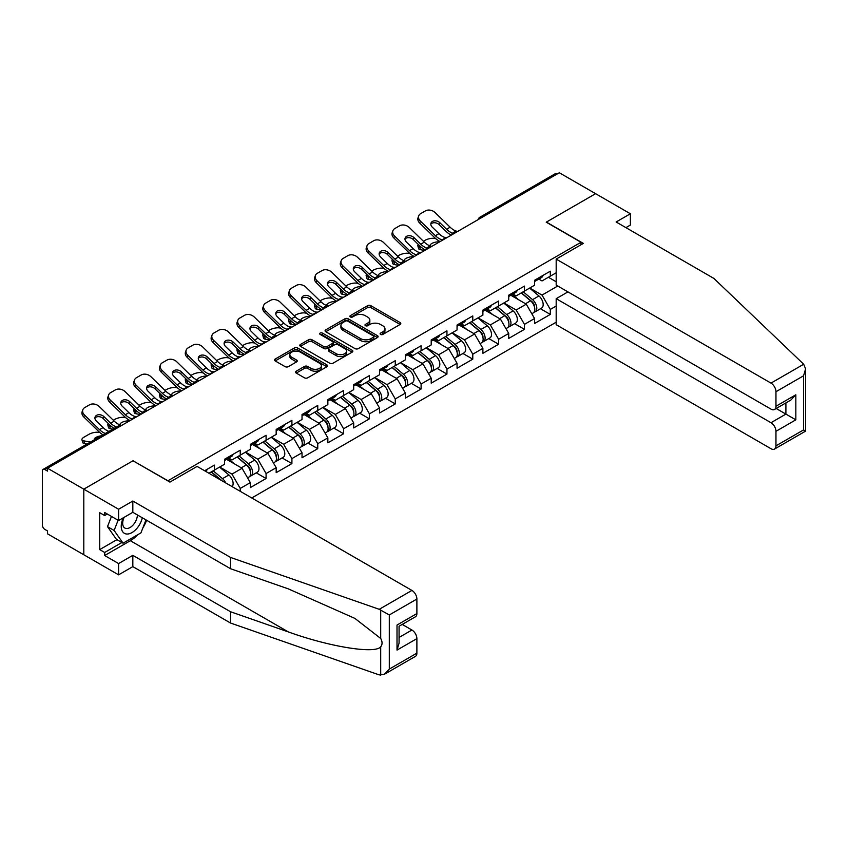 <?xml version="1.0" encoding="UTF-8"?>
<svg xmlns="http://www.w3.org/2000/svg" width="848" height="848" viewBox="0 0 848 848"><rect width="100%" height="100%" fill="white"/><g stroke="black" fill="none" stroke-linecap="round" stroke-linejoin="round"><path stroke-width="1.27" d="M380.572 334.419A1.611 0.933 0 0 0 382.851 334.419L400.129 324.455A2.3 1.325 0 0 0 400.797 323.512A2.3 1.325 0 0 0 400.129 322.579L370.862 305.683A2.3 1.325 0 0 0 367.608 305.683L350.341 315.647A1.611 0.933 0 0 0 349.864 316.304A1.611 0.933 0 0 0 350.341 316.961A1.611 0.933 0 0 0 352.609 316.961L354.846 315.679A7.356 4.251 0 0 1 365.255 315.679L367.693 317.088A7.356 4.251 0 0 1 369.845 320.088A7.356 4.251 0 0 1 367.693 323.088L365.456 324.381A1.611 0.933 0 0 0 364.99 325.038A1.611 0.933 0 0 0 365.456 325.696A1.611 0.933 0 0 0 367.735 325.696L369.972 324.402A7.356 4.251 0 0 1 380.37 324.402L382.808 325.812A7.356 4.251 0 0 1 384.971 328.812A7.356 4.251 0 0 1 382.808 331.822L380.572 333.105A1.611 0.933 0 0 0 380.105 333.762A1.611 0.933 0 0 0 380.572 334.419L380.572 333.105M296.238 371.191A2.3 1.325 0 0 0 295.57 372.134A2.3 1.325 0 0 0 296.238 373.067L304.453 377.816A2.3 1.325 0 0 0 307.697 377.816L326.883 366.739A2.3 1.325 0 0 0 327.561 365.795A2.3 1.325 0 0 0 326.883 364.863L297.627 347.966A2.3 1.325 0 0 0 294.373 347.966L275.187 359.043A2.3 1.325 0 0 0 274.508 359.976A2.3 1.325 0 0 0 275.187 360.919L285.108 366.643A2.3 1.325 0 0 0 288.352 366.643L296.567 361.905A2.3 1.325 0 0 0 297.235 360.962A2.3 1.325 0 0 0 296.567 360.029L291.648 357.188A6.148 3.551 0 0 1 289.846 354.676A6.148 3.551 0 0 1 293.641 351.39A6.148 3.551 0 0 1 300.34 352.164L319.611 363.283A6.148 3.551 0 0 1 321.413 365.795A6.148 3.551 0 0 1 317.618 369.081A6.148 3.551 0 0 1 310.909 368.308L307.697 366.453A2.3 1.325 0 0 0 304.453 366.453L296.238 371.191L296.238 373.067M133.168 460.665L83.804 489.169L47.53 468.223L559.32 172.748L595.593 193.683L546.239 222.187L581.018 242.263L167.946 480.752L133.168 460.856M355.015 348.623A2.3 1.325 0 0 0 358.259 348.623L377.445 337.546A2.3 1.325 0 0 0 378.123 336.603A2.3 1.325 0 0 0 377.445 335.67L348.178 318.774A2.3 1.325 0 0 0 344.935 318.774L325.749 329.851A2.3 1.325 0 0 0 325.07 330.784A2.3 1.325 0 0 0 325.749 331.727L355.015 348.623M320.777 334.769A1.611 0.933 0 0 1 322.41 335.002L322.41 333.084L352.164 350.266A2.3 1.325 0 0 1 352.842 351.199A2.3 1.325 0 0 1 352.164 352.143L332.978 363.22A2.3 1.325 0 0 1 329.734 363.22L300.468 346.323L300.468 344.447A2.3 1.325 0 0 0 299.789 345.38A2.3 1.325 0 0 0 300.468 346.323M300.468 344.447L308.672 339.709A2.3 1.325 0 0 1 311.926 339.709L323.798 346.556A2.3 1.325 0 0 0 327.052 346.556L332.49 343.408A2.3 1.325 0 0 0 333.169 342.475A2.3 1.325 0 0 0 332.49 341.532L320.141 334.398A1.611 0.933 0 0 1 319.664 333.741A1.611 0.933 0 0 1 320.661 332.882A1.611 0.933 0 0 1 322.41 333.084M251.75 497.967L556.182 322.208M581.018 242.263L581.018 244.754M208.937 473.248L214.406 470.089L214.406 465.117L204.633 470.757M214.406 470.089L224.508 464.259L224.508 459.277L240.238 450.193L240.238 455.175L250.34 449.334L250.34 444.363L266.081 435.278L266.081 440.25L276.183 434.42L276.183 429.448L291.913 420.364L291.913 425.336L302.026 419.506L302.026 414.534L317.756 405.45L317.756 410.421L327.858 404.581L327.858 399.609L343.599 390.525L343.599 395.497L353.701 389.667L353.701 384.695L369.431 375.611L369.431 380.582L379.533 374.752L379.533 369.781L395.274 360.697L395.274 365.668L405.376 359.828L405.376 354.856L421.106 345.772L421.106 350.743L431.208 344.913L431.208 339.942L446.949 330.858L446.949 335.829L457.051 329.999L457.051 325.028L472.781 315.944L472.781 320.915L482.883 315.085L482.883 310.103L498.624 301.019L498.624 306.001L508.726 300.16L508.726 295.189L524.456 286.105L524.456 291.076L534.558 285.246L534.558 280.275L550.299 271.19L550.299 276.162L556.182 272.77M556.182 306.043L550.299 309.435L542.02 295.093L529.756 288.023M540.473 308.736L550.299 314.407L550.299 309.435M550.299 314.407L534.558 323.491L534.558 318.519L524.456 324.36L516.178 310.008L503.924 302.937M514.63 323.66L524.456 329.331L524.456 324.36M524.456 329.331L508.726 338.416L508.726 333.444L498.624 339.274L490.335 324.932L478.081 317.852M488.798 338.575L498.624 344.246L498.624 339.274M498.624 344.246L482.883 353.33L482.883 348.358L472.781 354.188L464.503 339.847L452.249 332.776M462.955 353.489L472.781 359.16L472.781 354.188M472.781 359.16L457.051 368.244L457.051 363.273L446.949 369.113L438.66 354.761L426.406 347.691M437.123 368.403L446.949 374.085L446.949 369.113M446.949 374.085L431.208 383.169L431.208 378.197L421.106 384.027L412.828 369.686L400.574 362.605M411.28 383.328L421.106 388.999L421.106 384.027M421.106 388.999L405.376 398.083L405.376 393.112L395.274 398.942L386.985 384.6L374.731 377.519M385.448 398.242L395.274 403.913L395.274 398.942M395.274 403.913L379.533 412.997L379.533 408.026L369.431 413.856L361.153 399.514L348.888 392.444M359.605 413.156L369.431 418.838L369.431 413.856M369.431 418.838L353.701 427.922L353.701 422.94L343.599 428.781L335.31 414.439L323.056 407.358M333.762 428.081L343.599 433.752L343.599 428.781M343.599 433.752L327.858 442.836L327.858 437.865L317.756 443.695L309.478 429.353L297.213 422.272M307.93 442.995L317.756 448.666L317.756 443.695M317.756 448.666L302.026 457.75L302.026 452.779L291.913 458.609L283.635 444.267L271.381 437.197M282.087 457.909L291.913 463.58L291.913 458.609M291.913 463.58L276.183 472.665L276.183 467.693L266.081 473.534L257.803 459.181L245.538 452.111M256.255 472.834L266.081 478.505L266.081 473.534M266.081 478.505L250.34 487.589L250.34 482.618L240.238 488.448L231.96 474.106L219.706 467.025M240.238 491.321L240.238 488.448M228.759 458.1L231.96 459.955L240.238 455.175M231.96 474.106L242.062 468.276L226.607 459.351M250.34 482.618L242.062 468.276M254.601 443.186L257.803 445.03L266.081 440.25M257.803 459.181L267.904 453.351L252.439 444.426M276.183 467.693L267.904 453.351M280.434 428.272L283.635 430.116L291.913 425.336M283.635 444.267L293.737 438.437L278.282 429.512M302.026 452.779L293.737 438.437M306.276 413.347L309.478 415.202L317.756 410.421M309.478 429.353L319.579 423.523L304.125 414.598M327.858 437.865L319.579 423.523M332.109 398.433L335.31 400.277L343.599 395.497M335.31 414.439L345.412 408.598L329.957 399.673M353.701 422.94L345.412 408.598M357.951 383.519L361.153 385.363L369.431 380.582M361.153 399.514L371.254 393.684L355.8 384.759M379.533 408.026L371.254 393.684M383.784 368.594L386.985 370.449L395.274 365.668M386.985 384.6L397.087 378.77L381.632 369.845M405.376 393.112L397.087 378.77M409.626 353.68L412.828 355.535L421.106 350.743M412.828 369.686L422.929 363.845L407.475 354.92M431.208 378.197L422.929 363.845M435.459 338.765L438.66 340.61L446.949 335.829M438.66 354.761L448.772 348.931L433.307 340.006M457.051 363.273L448.772 348.931M461.301 323.851L464.503 325.696L472.781 320.915M464.503 339.847L474.604 334.017L459.15 325.091M482.883 348.358L474.604 334.017M487.134 308.926L490.335 310.781L498.624 306.001M490.335 324.932L500.447 319.102L484.982 310.177M508.726 333.444L500.447 319.102M512.976 294.012L516.178 295.857L524.456 291.076M516.178 310.008L526.279 304.178L510.825 295.252M534.558 318.519L526.279 304.178M556.839 174.179L481.812 217.491M480.752 218.106A3.509 2.025 120 0 1 481.643 217.395A3.509 2.025 60 0 0 479.883 217.226L554.921 173.904A3.509 2.025 60 0 1 556.67 174.084M538.819 279.098L542.02 280.942L550.299 276.162M542.02 295.093L557.751 286.009M548.391 277.264L556.182 281.759M137.652 534.77A26.352 15.211 -60 0 1 130.348 540.706L104.675 555.525L118.593 563.56L118.593 574.849L83.804 554.762L83.804 489.169L132.998 460.761L169.929 482.088L197.096 466.411L411.916 590.431A7.028 4.06 60 0 1 416.887 599.038L389.306 614.959L379.226 609.309L230.55 557.443L132.829 501.02L118.593 509.245L83.804 489.169L83.804 554.762L47.53 533.827L47.53 530.954L44.88 529.428A3.509 2.025 -120 0 1 42.4 525.124L42.4 471A3.509 2.025 -120 0 1 43.131 469.389A3.509 2.025 -120 0 1 44.88 469.559L47.53 471.096L47.53 468.223M381.218 334.653L382.808 333.73A7.356 4.251 0 0 0 384.971 330.731L384.971 328.812M369.845 320.088L369.845 321.996A7.356 4.251 0 0 1 367.693 325.007L366.103 325.918M400.097 324.466L370.862 307.591A2.3 1.325 0 0 0 367.608 307.591L350.977 317.194M377.413 337.568L348.178 320.682A2.3 1.325 0 0 0 344.935 320.682L325.78 331.748M373.385 337.26A1.611 0.933 0 0 0 373.851 336.603A1.611 0.933 0 0 0 373.385 335.946L347.691 321.116A1.611 0.933 0 0 0 345.422 321.116L343.058 322.484A7.356 4.251 0 0 0 340.907 325.484A7.356 4.251 0 0 0 343.058 328.483L360.623 338.628A7.356 4.251 0 0 0 371.021 338.628L373.385 337.26L373.385 339.179A1.611 0.933 0 0 0 373.851 338.522L373.851 336.603M340.907 325.484L340.907 327.392A7.356 4.251 0 0 0 343.058 330.402L343.058 328.483M373.385 339.179L371.021 340.536A7.356 4.251 0 0 1 360.623 340.536L343.058 330.402M300.499 346.334L308.672 341.617L308.672 339.709M333.169 342.475L333.169 344.383A2.3 1.325 0 0 1 332.49 345.327L327.052 348.464A2.3 1.325 0 0 1 323.798 348.464L311.926 341.617A2.3 1.325 0 0 0 308.672 341.617M322.41 335.002L352.132 352.153M336.115 353.669A6.148 3.551 0 0 0 342.815 354.432A6.148 3.551 0 0 0 346.609 351.157A6.148 3.551 0 0 0 344.807 348.645L338.023 344.723A2.3 1.325 0 0 0 334.769 344.723L329.321 347.871A2.3 1.325 0 0 0 328.653 348.804A2.3 1.325 0 0 0 329.321 349.747L336.115 353.669L336.115 355.577A6.148 3.551 0 0 0 342.815 356.351A6.148 3.551 0 0 0 346.609 353.065L346.609 351.157M328.653 348.804L328.653 350.722A2.3 1.325 0 0 0 329.321 351.655L329.321 349.747M336.115 355.577L329.321 351.655M321.413 365.795L321.413 367.714A6.148 3.551 0 0 1 317.618 370.989A6.148 3.551 0 0 1 310.909 370.216L307.697 368.371A2.3 1.325 0 0 0 304.453 368.371L296.27 373.088M289.846 354.676L289.846 356.584A6.148 3.551 0 0 0 291.648 359.096L291.648 357.188M296.535 361.916L291.648 359.096M326.851 366.749L297.627 349.874A2.3 1.325 0 0 0 294.373 349.874L275.218 360.93M435.787 238.67L434.42 238.415A7.028 2.523 -14.2 0 0 424.753 240.44L423.385 241.224M418.329 244.457A7.028 2.523 -14.2 0 0 417.841 245.793A7.028 2.523 -14.2 0 0 419.675 246.927L420.375 249.683L424.7 250.467M421.223 247.213L419.675 246.927M430.636 246.079A5.385 1.929 165.8 0 1 430.127 245.496A5.385 1.929 165.8 0 1 431.749 243.524A5.385 1.929 165.8 0 1 439.158 241.977L439.19 242.104M420.375 249.683A7.028 2.523 165.8 0 1 418.541 248.549L417.841 245.793M532.586 302.28L531.431 301.612M534.07 312.128A7.727 4.463 -120 0 0 535.194 311.778A7.727 4.463 -120 0 0 536.583 306.382A7.727 4.463 -120 0 0 532.565 299.651L523.237 291.786M535.194 311.778L541.575 308.1A7.727 4.463 -120 0 0 542.964 302.704A7.727 4.463 -120 0 0 538.936 295.963L529.618 288.097M521.446 292.825L532.078 301.793A4.685 2.703 60 0 1 534.611 307.559M531.802 313.739L533.212 312.933A7.727 4.463 -120 0 0 534.6 307.527A7.727 4.463 -120 0 0 530.572 300.796L521.255 292.931M518.563 299.726L512.277 294.415M447.225 237.461A5.385 2.099 167.4 0 1 446.016 237.546L444.257 237.26A15.699 9.063 -120 0 1 442.561 236.433A15.699 9.063 -120 0 1 438.957 233.656L432.247 227.116A5.385 3.954 -160.3 0 1 430.985 223.098A5.385 3.954 -160.3 0 1 432.448 221.413A5.385 3.954 -160.3 0 1 439.858 222.717L446.567 229.257A15.699 9.063 -120 0 0 450.171 232.034A15.699 9.063 -120 0 0 451.867 232.861L453.023 233.497M440.123 241.563A18.741 10.823 60 0 1 438.999 240.97A18.741 10.823 60 0 1 434.695 237.663L419.675 223.035A7.028 5.152 -160.3 0 1 418.032 217.798L418.732 215.848A7.028 5.152 19.7 0 1 420.65 213.643L425.452 210.876A7.028 5.152 19.7 0 1 435.119 212.583L450.129 227.2A15.699 9.063 -120 0 0 453.733 229.978A15.699 9.063 -120 0 0 456.892 231.271L457.644 231.44M451.295 235.108A18.741 10.823 60 0 1 450.171 234.514A18.741 10.823 60 0 1 445.868 231.207L439.158 224.667A5.385 3.954 19.7 0 0 431.749 223.363A5.385 3.954 19.7 0 0 430.805 224.137M418.732 215.848A7.028 5.152 19.7 0 0 420.375 221.095L435.395 235.712A15.699 9.063 -120 0 0 438.999 238.489A15.699 9.063 -120 0 0 442.147 239.783L442.91 239.952M536.636 279.077A7.727 4.463 60 0 1 535.194 281.186A7.727 4.463 60 0 1 534.558 281.441M543.017 275.399A7.727 4.463 60 0 1 541.575 277.497L535.194 281.186M123.331 517.789A15.222 8.787 120 0 0 126.617 534.017A15.222 8.787 120 0 0 142.316 517.778M124.147 517.322A10.42 6.021 120 0 0 124.836 528.039A10.42 6.021 120 0 0 126.363 528.516A10.42 6.021 120 0 0 137.408 514.948M145.983 519.898L140.948 532.862L123.066 543.186L116.441 539.37L107.495 526.65L111.47 516.421M123.066 543.186L114.12 530.466L118.095 520.237M107.495 526.65L114.12 530.466M803.692 364.237L805.6 368.88L803.544 375.802L775.962 391.723A7.028 4.06 -120 0 0 770.991 383.116L803.692 364.237L713.857 278.409L616.136 221.985L630.382 213.77L595.593 193.683L546.409 222.081L583.339 243.408L556.182 259.096L770.991 383.116M630.382 213.77L630.382 225.049L625.909 227.635M567.937 291.892L556.182 298.676L556.182 324.689L770.991 448.719A7.028 4.06 -120 0 0 774.51 449.069A7.028 4.06 -120 0 0 775.962 445.847L775.962 431.314A7.028 4.06 -120 0 0 770.991 422.707L785.905 414.1L795.837 419.834L775.962 431.314M556.182 298.676L770.991 422.707M556.182 259.096L556.182 285.098L770.991 409.128A7.028 4.06 -120 0 0 774.51 409.478A7.028 4.06 -120 0 0 775.962 406.256L775.962 391.723M776.196 408.503L785.905 414.1L785.905 402.895M775.962 406.256L795.837 394.786L790.866 400.033L774.51 409.478M775.962 445.847L803.544 429.925L804.582 430.53M118.593 563.56L132.829 555.334L230.55 611.758L230.55 623.036L379.226 674.902L384.335 674.33L389.306 669.083L416.887 653.161A7.028 4.06 60 0 1 415.425 656.373L384.335 674.33M230.55 611.758L288.309 631.908C329.342 646.812 375.314 654.221 380.699 646.791C382.501 644.522 382.501 641.745 380.699 638.459L354.899 618.404L288.309 588.872L230.55 568.722L132.829 512.309L118.593 520.534L104.675 512.499L104.675 515.552L99.704 512.69L99.704 549.599L104.675 552.472L121.9 542.519M132.829 555.334L132.829 566.623L118.593 574.849M230.55 623.036L132.829 566.623M416.887 599.038L416.887 613.57A7.028 4.06 60 0 1 415.425 616.793L399.069 626.237L399.069 643.176L397.012 650.098L397.012 625.05C399.694 626.598 399.694 626.598 397.012 625.05L416.887 613.57M118.593 509.245L118.593 520.534M104.675 555.525L104.675 552.472M132.829 501.02L132.829 512.309M230.55 557.443L230.55 568.722M399.069 637.442L411.916 630.022A7.028 4.06 60 0 1 416.887 638.629L416.887 653.161M411.916 630.022L402.217 624.414M146.619 520.269A26.352 15.211 -60 0 1 142.888 527.869M107.325 514.026L104.675 515.552M99.704 549.599L116.939 539.657M409.955 253.584L408.577 253.34A7.028 2.523 -14.2 0 0 398.91 255.354L397.542 256.149M392.486 259.371A7.028 2.523 -14.2 0 0 391.999 260.707A7.028 2.523 -14.2 0 0 393.843 261.852L394.543 264.597L398.867 265.382M395.391 262.127L393.843 261.852M404.793 260.993A5.385 1.929 165.8 0 1 404.295 260.421A5.385 1.929 165.8 0 1 405.906 258.439A5.385 1.929 165.8 0 1 413.326 256.891L413.358 257.018M394.543 264.597A7.028 2.523 165.8 0 1 392.698 263.463L391.999 260.707M506.754 317.194L505.599 316.527M508.238 327.052A7.727 4.463 -120 0 0 509.362 326.703A7.727 4.463 -120 0 0 510.75 321.297A7.727 4.463 -120 0 0 506.722 314.566L497.405 306.7M509.362 326.703L515.732 323.014A7.727 4.463 -120 0 0 517.121 317.618A7.727 4.463 -120 0 0 513.104 310.887L503.776 303.022M495.603 307.739L506.235 316.707A4.685 2.703 60 0 1 508.768 322.484M505.959 328.664L507.369 327.847A7.727 4.463 -120 0 0 508.758 322.441A7.727 4.463 -120 0 0 504.74 315.71L495.412 307.845M492.73 314.64L486.434 309.34M384.112 268.498L382.745 268.254A7.028 2.523 -14.2 0 0 373.078 270.268L371.71 271.063M366.654 274.296A7.028 2.523 -14.2 0 0 366.156 275.621A7.028 2.523 -14.2 0 0 368 276.766L368.7 279.522L373.025 280.306M369.548 277.042L368 276.766M378.961 275.907A5.385 1.929 165.8 0 1 378.452 275.335A5.385 1.929 165.8 0 1 380.074 273.363A5.385 1.929 165.8 0 1 387.483 271.816L387.515 271.932M368.7 279.522A7.028 2.523 165.8 0 1 366.855 278.377L366.156 275.621M480.911 332.109L479.756 331.441M482.395 341.967A7.727 4.463 -120 0 0 483.519 341.617A7.727 4.463 -120 0 0 484.908 336.221A7.727 4.463 -120 0 0 480.89 329.48L471.562 321.615M483.519 341.617L489.9 337.939A7.727 4.463 -120 0 0 491.289 332.533A7.727 4.463 -120 0 0 487.261 325.802L477.943 317.936M469.771 322.653L480.403 331.621A4.685 2.703 60 0 1 482.925 337.398M480.127 343.578L481.537 342.762A7.727 4.463 -120 0 0 482.925 337.366A7.727 4.463 -120 0 0 478.897 330.635L469.58 322.77M466.888 329.554L460.602 324.254M358.28 283.423L356.902 283.168A7.028 2.523 -14.2 0 0 347.235 285.193L345.867 285.977M340.811 289.21A7.028 2.523 -14.2 0 0 340.324 290.546A7.028 2.523 -14.2 0 0 342.168 291.68L342.868 294.436L347.192 295.221M343.705 291.956L342.168 291.68M353.118 290.832A5.385 1.929 165.8 0 1 352.62 290.249A5.385 1.929 165.8 0 1 354.231 288.278A5.385 1.929 165.8 0 1 361.651 286.73L361.683 286.857M342.868 294.436A7.028 2.523 165.8 0 1 341.023 293.291L340.324 290.546M455.079 347.033L453.924 346.355M456.563 356.881A7.727 4.463 -120 0 0 457.687 356.531A7.727 4.463 -120 0 0 459.075 351.136A7.727 4.463 -120 0 0 455.047 344.405L445.73 336.539M457.687 356.531L464.057 352.853A7.727 4.463 -120 0 0 465.446 347.447A7.727 4.463 -120 0 0 461.429 340.716L452.101 332.851M443.928 337.568L454.56 346.546A4.685 2.703 60 0 1 457.093 352.312M454.284 358.492L455.694 357.686A7.727 4.463 -120 0 0 457.083 352.28A7.727 4.463 -120 0 0 453.065 345.549L443.737 337.684M441.055 344.479L434.759 339.168M332.437 298.337L331.07 298.093A7.028 2.523 -14.2 0 0 321.403 300.107L320.035 300.902M314.979 304.125A7.028 2.523 -14.2 0 0 314.481 305.46A7.028 2.523 -14.2 0 0 316.325 306.594L317.025 309.35L321.35 310.135M317.873 306.881L316.325 306.594M327.286 305.746A5.385 1.929 165.8 0 1 326.777 305.174A5.385 1.929 165.8 0 1 328.399 303.192A5.385 1.929 165.8 0 1 335.808 301.644L335.84 301.771M317.025 309.35A7.028 2.523 165.8 0 1 315.18 308.216L314.481 305.46M429.236 361.948L428.081 361.28M430.72 371.806A7.727 4.463 -120 0 0 431.844 371.456A7.727 4.463 -120 0 0 433.233 366.05A7.727 4.463 -120 0 0 429.205 359.319L419.887 351.454M431.844 371.456L438.225 367.767A7.727 4.463 -120 0 0 439.614 362.372A7.727 4.463 -120 0 0 435.586 355.641L426.268 347.775M418.096 352.492L428.728 361.46A4.685 2.703 60 0 1 431.25 367.237M428.452 373.417L429.862 372.601A7.727 4.463 -120 0 0 431.25 367.195A7.727 4.463 -120 0 0 427.222 360.464L417.905 352.598M415.213 359.393L408.927 354.082M306.605 313.251L305.227 313.007A7.028 2.523 -14.2 0 0 295.56 315.021L294.192 315.816M289.136 319.049A7.028 2.523 -14.2 0 0 288.649 320.374A7.028 2.523 -14.2 0 0 290.493 321.519L291.193 324.275L295.517 325.049M292.03 321.795L290.493 321.519M301.443 320.661A5.385 1.929 165.8 0 1 300.945 320.088A5.385 1.929 165.8 0 1 302.556 318.106A5.385 1.929 165.8 0 1 309.976 316.558L310.008 316.686M291.193 324.275A7.028 2.523 165.8 0 1 289.348 323.13L288.649 320.374M403.404 376.862L402.238 376.194M404.888 386.72A7.727 4.463 -120 0 0 406.012 386.37A7.727 4.463 -120 0 0 407.4 380.964A7.727 4.463 -120 0 0 403.372 374.233L394.055 366.368M406.012 386.37L412.382 382.692A7.727 4.463 -120 0 0 413.771 377.286A7.727 4.463 -120 0 0 409.743 370.555L400.426 362.69M392.253 367.407L402.885 376.374A4.685 2.703 60 0 1 405.418 382.151M402.609 388.331L404.019 387.515A7.727 4.463 -120 0 0 405.408 382.119A7.727 4.463 -120 0 0 401.38 375.378L392.062 367.513M389.37 374.307L383.084 369.007M421.392 252.375A5.385 2.099 167.4 0 1 420.173 252.46L418.414 252.174A15.699 9.063 -120 0 1 416.718 251.347A15.699 9.063 -120 0 1 413.114 248.57L406.404 242.04A5.385 3.954 -160.3 0 1 405.143 238.012A5.385 3.954 -160.3 0 1 406.605 236.327A5.385 3.954 -160.3 0 1 414.025 237.641L420.735 244.171A15.699 9.063 -120 0 0 424.339 246.948A15.699 9.063 -120 0 0 426.035 247.775L427.191 248.422M414.28 256.488A18.741 10.823 60 0 1 413.156 255.895A18.741 10.823 60 0 1 408.853 252.577L393.843 237.959A7.028 5.152 -160.3 0 1 392.2 232.712L392.9 230.762A7.028 5.152 19.7 0 1 394.808 228.557L399.609 225.791A7.028 5.152 19.7 0 1 409.277 227.497L424.297 242.115A15.699 9.063 -120 0 0 427.901 244.892A15.699 9.063 -120 0 0 431.049 246.185L431.812 246.365M425.463 250.033A18.741 10.823 60 0 1 424.339 249.439A18.741 10.823 60 0 1 420.036 246.121L413.326 239.581A5.385 3.954 19.7 0 0 405.906 238.277A5.385 3.954 19.7 0 0 404.973 239.051M392.9 230.762A7.028 5.152 19.7 0 0 394.543 236.009L409.552 250.626A15.699 9.063 -120 0 0 413.156 253.404A15.699 9.063 -120 0 0 416.315 254.697L417.068 254.877M510.803 293.991A7.727 4.463 60 0 1 509.362 296.1A7.727 4.463 60 0 1 508.726 296.365M517.174 290.313A7.727 4.463 60 0 1 515.732 292.422L509.362 296.1M395.55 267.3A5.385 2.099 167.4 0 1 394.341 267.385L392.582 267.099A15.699 9.063 -120 0 1 390.886 266.261A15.699 9.063 -120 0 1 387.282 263.484L380.561 256.955A5.385 3.954 -160.3 0 1 379.3 252.937A5.385 3.954 -160.3 0 1 380.773 251.241A5.385 3.954 -160.3 0 1 388.183 252.556L394.892 259.096A15.699 9.063 -120 0 0 398.496 261.862A15.699 9.063 -120 0 0 400.192 262.7L401.348 263.336M388.448 271.402A18.741 10.823 60 0 1 387.324 270.809A18.741 10.823 60 0 1 383.02 267.491L368 252.874A7.028 5.152 -160.3 0 1 366.357 247.627L367.057 245.676A7.028 5.152 19.7 0 1 368.975 243.482L373.777 240.705A7.028 5.152 19.7 0 1 383.444 242.411L398.454 257.039A15.699 9.063 -120 0 0 402.058 259.806A15.699 9.063 -120 0 0 405.217 261.099L405.969 261.279M399.62 264.947A18.741 10.823 60 0 1 398.496 264.353A18.741 10.823 60 0 1 394.193 261.036L387.483 254.506A5.385 3.954 19.7 0 0 380.074 253.192A5.385 3.954 19.7 0 0 379.13 253.976M367.057 245.676A7.028 5.152 19.7 0 0 368.7 250.923L383.72 265.541A15.699 9.063 -120 0 0 387.324 268.318A15.699 9.063 -120 0 0 390.472 269.611L391.235 269.791M484.961 308.916A7.727 4.463 60 0 1 483.519 311.015A7.727 4.463 60 0 1 482.883 311.28M491.342 305.227A7.727 4.463 60 0 1 489.9 307.336L483.519 311.015M369.717 282.214A5.385 2.099 167.4 0 1 368.498 282.299L366.739 282.013A15.699 9.063 -120 0 1 365.043 281.186A15.699 9.063 -120 0 1 361.439 278.409L354.729 271.869A5.385 3.954 -160.3 0 1 353.468 267.851A5.385 3.954 -160.3 0 1 354.93 266.166A5.385 3.954 -160.3 0 1 362.35 267.47L369.06 274.01A15.699 9.063 -120 0 0 372.664 276.787A15.699 9.063 -120 0 0 374.36 277.614L375.516 278.25M362.605 286.317A18.741 10.823 60 0 1 361.481 285.723A18.741 10.823 60 0 1 357.178 282.405L342.168 267.788A7.028 5.152 -160.3 0 1 340.525 262.551L341.225 260.601A7.028 5.152 19.7 0 1 343.133 258.396L347.934 255.619A7.028 5.152 19.7 0 1 357.602 257.336L372.622 271.954A15.699 9.063 -120 0 0 376.226 274.731A15.699 9.063 -120 0 0 379.374 276.024L380.137 276.194M373.788 279.861A18.741 10.823 60 0 1 372.664 279.268A18.741 10.823 60 0 1 368.361 275.96L361.651 269.42A5.385 3.954 19.7 0 0 354.231 268.106A5.385 3.954 19.7 0 0 353.298 268.89M341.225 260.601A7.028 5.152 19.7 0 0 342.868 265.837L357.877 280.465A15.699 9.063 -120 0 0 361.481 283.243A15.699 9.063 -120 0 0 364.64 284.536L365.393 284.705M459.118 323.83A7.727 4.463 60 0 1 457.687 325.939A7.727 4.463 60 0 1 457.051 326.194M465.499 320.152A7.727 4.463 60 0 1 464.057 322.251L457.687 325.939M343.875 297.129A5.385 2.099 167.4 0 1 342.666 297.213L340.907 296.927A15.699 9.063 -120 0 1 339.2 296.1A15.699 9.063 -120 0 1 335.596 293.323L328.886 286.794A5.385 3.954 -160.3 0 1 327.625 282.766A5.385 3.954 -160.3 0 1 329.098 281.08A5.385 3.954 -160.3 0 1 336.508 282.395L343.217 288.924A15.699 9.063 -120 0 0 346.821 291.701A15.699 9.063 -120 0 0 348.517 292.528L349.673 293.164M336.773 301.231A18.741 10.823 60 0 1 335.638 300.637A18.741 10.823 60 0 1 331.345 297.33L316.325 282.702A7.028 5.152 -160.3 0 1 314.682 277.466L315.382 275.515A7.028 5.152 19.7 0 1 317.3 273.31L322.102 270.544A7.028 5.152 19.7 0 1 331.769 272.25L346.779 286.868A15.699 9.063 -120 0 0 350.383 289.645A15.699 9.063 -120 0 0 353.542 290.938L354.294 291.118M347.945 294.775A18.741 10.823 60 0 1 346.821 294.182A18.741 10.823 60 0 1 342.518 290.875L335.808 284.334A5.385 3.954 19.7 0 0 328.399 283.031A5.385 3.954 19.7 0 0 327.455 283.804M315.382 275.515A7.028 5.152 19.7 0 0 317.025 280.762L332.045 295.38A15.699 9.063 -120 0 0 335.638 298.157A15.699 9.063 -120 0 0 338.797 299.45L339.56 299.63M433.286 338.744A7.727 4.463 60 0 1 431.844 340.854A7.727 4.463 60 0 1 431.208 341.119M439.656 335.066A7.727 4.463 60 0 1 438.225 337.175L431.844 340.854M318.032 312.053A5.385 2.099 167.4 0 1 316.823 312.138L315.064 311.841A15.699 9.063 -120 0 1 313.368 311.015A15.699 9.063 -120 0 1 309.764 308.237L303.054 301.708A5.385 3.954 -160.3 0 1 301.793 297.69A5.385 3.954 -160.3 0 1 303.255 295.994A5.385 3.954 -160.3 0 1 310.675 297.309L317.385 303.838A15.699 9.063 -120 0 0 320.989 306.616A15.699 9.063 -120 0 0 322.685 307.442L323.841 308.089M310.93 316.156A18.741 10.823 60 0 1 309.806 315.562A18.741 10.823 60 0 1 305.503 312.244L290.493 297.627A7.028 5.152 -160.3 0 1 288.839 292.38L289.539 290.429A7.028 5.152 19.7 0 1 291.458 288.235L296.259 285.458A7.028 5.152 19.7 0 1 305.927 287.165L320.947 301.782A15.699 9.063 -120 0 0 324.551 304.559A15.699 9.063 -120 0 0 327.699 305.852L328.462 306.033M322.113 309.7A18.741 10.823 60 0 1 320.989 309.107A18.741 10.823 60 0 1 316.686 305.789L309.976 299.259A5.385 3.954 19.7 0 0 302.556 297.945A5.385 3.954 19.7 0 0 301.623 298.719M289.539 290.429A7.028 5.152 19.7 0 0 291.193 295.676L306.202 310.294A15.699 9.063 -120 0 0 309.806 313.071A15.699 9.063 -120 0 0 312.965 314.364L313.718 314.544M407.443 353.658A7.727 4.463 60 0 1 406.012 355.768A7.727 4.463 60 0 1 405.376 356.033M413.824 349.98A7.727 4.463 60 0 1 412.382 352.09L406.012 355.768M280.762 328.176L279.395 327.922A7.028 2.523 -14.2 0 0 269.728 329.946L268.35 330.731M263.304 333.964A7.028 2.523 -14.2 0 0 262.806 335.289A7.028 2.523 -14.2 0 0 264.65 336.433L265.35 339.189L269.675 339.974M266.198 336.709L264.65 336.433M275.611 335.585A5.385 1.929 165.8 0 1 275.102 335.002A5.385 1.929 165.8 0 1 276.724 333.031A5.385 1.929 165.8 0 1 284.133 331.483L284.165 331.6M265.35 339.189A7.028 2.523 165.8 0 1 263.505 338.045L262.806 335.289M377.561 391.787L376.406 391.108M379.045 401.634A7.727 4.463 -120 0 0 380.169 401.284A7.727 4.463 -120 0 0 381.558 395.889A7.727 4.463 -120 0 0 377.53 389.147L368.212 381.293M380.169 401.284L386.55 397.606A7.727 4.463 -120 0 0 387.939 392.2A7.727 4.463 -120 0 0 383.911 385.469L374.593 377.604M366.421 382.321L377.053 391.299A4.685 2.703 60 0 1 379.575 397.065M376.777 403.245L378.187 402.429A7.727 4.463 -120 0 0 379.575 397.034A7.727 4.463 -120 0 0 375.547 390.303L366.219 382.437M363.538 389.232L357.241 383.921M292.2 326.968A5.385 2.099 167.4 0 1 290.991 327.052L289.221 326.766A15.699 9.063 -120 0 1 287.525 325.929A15.699 9.063 -120 0 1 283.921 323.162L277.211 316.622A5.385 3.954 -160.3 0 1 275.95 312.605A5.385 3.954 -160.3 0 1 277.423 310.919A5.385 3.954 -160.3 0 1 284.833 312.223L291.542 318.763A15.699 9.063 -120 0 0 295.146 321.54A15.699 9.063 -120 0 0 296.842 322.367L297.998 323.003M285.087 331.07A18.741 10.823 60 0 1 283.963 330.476A18.741 10.823 60 0 1 279.66 327.158L264.65 312.541A7.028 5.152 -160.3 0 1 263.007 307.294L263.707 305.354A7.028 5.152 19.7 0 1 265.615 303.149L270.427 300.372A7.028 5.152 19.7 0 1 280.094 302.079L295.104 316.707A15.699 9.063 -120 0 0 298.708 319.484A15.699 9.063 -120 0 0 301.867 320.777L302.619 320.947M296.27 324.614A18.741 10.823 60 0 1 295.146 324.021A18.741 10.823 60 0 1 290.843 320.703L284.133 314.173A5.385 3.954 19.7 0 0 276.724 312.859A5.385 3.954 19.7 0 0 275.78 313.643M263.707 305.354A7.028 5.152 19.7 0 0 265.35 310.591L280.359 325.219A15.699 9.063 -120 0 0 283.963 327.985A15.699 9.063 -120 0 0 287.122 329.278L287.875 329.459M381.611 368.583A7.727 4.463 60 0 1 380.169 370.682A7.727 4.463 60 0 1 379.533 370.947M387.981 364.894A7.727 4.463 60 0 1 386.55 367.004L380.169 370.682M254.919 343.09L253.552 342.836A7.028 2.523 -14.2 0 0 243.885 344.86L242.517 345.645M237.461 348.878A7.028 2.523 -14.2 0 0 236.974 350.213A7.028 2.523 -14.2 0 0 238.818 351.348L239.518 354.104L243.832 354.888M240.355 351.634L238.818 351.348M249.768 350.5A5.385 1.929 165.8 0 1 249.27 349.927A5.385 1.929 165.8 0 1 250.881 347.945A5.385 1.929 165.8 0 1 258.301 346.397L258.333 346.525M239.518 354.104A7.028 2.523 165.8 0 1 237.673 352.969L236.974 350.213M351.729 406.701L350.563 406.033M353.213 416.548A7.727 4.463 -120 0 0 354.337 416.209A7.727 4.463 -120 0 0 355.725 410.803A7.727 4.463 -120 0 0 351.697 404.072L342.369 396.207M354.337 416.209L360.707 412.52A7.727 4.463 -120 0 0 362.096 407.125A7.727 4.463 -120 0 0 358.068 400.383L348.751 392.518M340.578 397.246L351.21 406.213A4.685 2.703 60 0 1 353.743 411.98M350.934 418.159L352.344 417.354A7.727 4.463 -120 0 0 353.733 411.948A7.727 4.463 -120 0 0 349.705 405.217L340.387 397.352M337.695 404.146L331.409 398.836M266.357 341.882A5.385 2.099 167.4 0 1 265.148 341.967L263.389 341.68A15.699 9.063 -120 0 1 261.693 340.854A15.699 9.063 -120 0 1 258.089 338.076L251.379 331.536A5.385 3.954 -160.3 0 1 250.118 327.519A5.385 3.954 -160.3 0 1 251.58 325.833A5.385 3.954 -160.3 0 1 258.99 327.137L265.71 333.677A15.699 9.063 -120 0 0 269.314 336.455A15.699 9.063 -120 0 0 271.01 337.281L272.166 337.917M259.255 345.984A18.741 10.823 60 0 1 258.131 345.39A18.741 10.823 60 0 1 253.828 342.083L238.818 327.455A7.028 5.152 -160.3 0 1 237.164 322.219L237.864 320.268A7.028 5.152 19.7 0 1 239.783 318.064L244.584 315.297A7.028 5.152 19.7 0 1 254.252 317.004L269.272 331.621A15.699 9.063 -120 0 0 272.876 334.398A15.699 9.063 -120 0 0 276.024 335.691L276.787 335.872M270.438 339.529A18.741 10.823 60 0 1 269.314 338.935A18.741 10.823 60 0 1 265.011 335.628L258.301 329.088A5.385 3.954 19.7 0 0 250.881 327.784A5.385 3.954 19.7 0 0 249.937 328.558M237.864 320.268A7.028 5.152 19.7 0 0 239.518 325.515L254.527 340.133A15.699 9.063 -120 0 0 258.131 342.91A15.699 9.063 -120 0 0 261.29 344.203L262.043 344.373M355.768 383.497A7.727 4.463 60 0 1 354.337 385.607A7.727 4.463 60 0 1 353.701 385.861M362.149 379.819A7.727 4.463 60 0 1 360.707 381.918L354.337 385.607M229.087 358.004L227.72 357.761A7.028 2.523 -14.2 0 0 218.053 359.775L216.675 360.57M211.618 363.803A7.028 2.523 -14.2 0 0 211.131 365.128A7.028 2.523 -14.2 0 0 212.975 366.272L213.675 369.028L218 369.802M214.523 366.548L212.975 366.272M223.936 365.414A5.385 1.929 165.8 0 1 223.427 364.841A5.385 1.929 165.8 0 1 225.049 362.859A5.385 1.929 165.8 0 1 232.458 361.312L232.49 361.439M213.675 369.028A7.028 2.523 165.8 0 1 211.83 367.884L211.131 365.128M325.886 421.615L324.731 420.947M327.37 431.473A7.727 4.463 -120 0 0 328.494 431.123A7.727 4.463 -120 0 0 329.883 425.717A7.727 4.463 -120 0 0 325.855 418.986L316.537 411.121M328.494 431.123L334.875 427.445A7.727 4.463 -120 0 0 336.264 422.039A7.727 4.463 -120 0 0 332.236 415.308L322.908 407.443M314.746 412.16L325.378 421.127A4.685 2.703 60 0 1 327.9 426.904M325.102 433.084L326.512 432.268A7.727 4.463 -120 0 0 327.9 426.873A7.727 4.463 -120 0 0 323.872 420.131L314.544 412.266M311.863 419.06L305.566 413.76M240.525 356.807A5.385 2.099 167.4 0 1 239.316 356.891L237.546 356.595A15.699 9.063 -120 0 1 235.85 355.768A15.699 9.063 -120 0 1 232.246 352.991L225.536 346.461A5.385 3.954 -160.3 0 1 224.275 342.444A5.385 3.954 -160.3 0 1 225.748 340.748A5.385 3.954 -160.3 0 1 233.158 342.062L239.867 348.592A15.699 9.063 -120 0 0 243.471 351.369A15.699 9.063 -120 0 0 245.167 352.196L246.323 352.842M233.412 360.909A18.741 10.823 60 0 1 232.288 360.315A18.741 10.823 60 0 1 227.985 356.997L212.975 342.38A7.028 5.152 -160.3 0 1 211.332 337.133L212.032 335.183A7.028 5.152 19.7 0 1 213.94 332.988L218.752 330.211A7.028 5.152 19.7 0 1 228.419 331.918L243.429 346.535A15.699 9.063 -120 0 0 247.033 349.312A15.699 9.063 -120 0 0 250.192 350.606L250.944 350.786M244.595 354.453A18.741 10.823 60 0 1 243.471 353.86A18.741 10.823 60 0 1 239.168 350.542L232.458 344.012A5.385 3.954 19.7 0 0 225.049 342.698A5.385 3.954 19.7 0 0 224.105 343.472M212.032 335.183A7.028 5.152 19.7 0 0 213.675 340.43L228.684 355.047A15.699 9.063 -120 0 0 232.288 357.824A15.699 9.063 -120 0 0 235.447 359.117L236.2 359.298M329.936 398.412A7.727 4.463 60 0 1 328.494 400.521A7.727 4.463 60 0 1 327.858 400.786M336.306 394.733A7.727 4.463 60 0 1 334.875 396.843L328.494 400.521M203.244 372.919L201.877 372.675A7.028 2.523 -14.2 0 0 192.21 374.689L190.842 375.484M185.786 378.717A7.028 2.523 -14.2 0 0 185.299 380.042A7.028 2.523 -14.2 0 0 187.132 381.187L187.832 383.943L192.157 384.727M188.68 381.462L187.132 381.187M198.093 380.328A5.385 1.929 165.8 0 1 197.584 379.756A5.385 1.929 165.8 0 1 199.206 377.784A5.385 1.929 165.8 0 1 206.615 376.236L206.647 376.353M187.832 383.943A7.028 2.523 165.8 0 1 185.998 382.798L185.299 380.042M300.054 436.529L298.888 435.861M301.528 446.387A7.727 4.463 -120 0 0 302.651 446.037A7.727 4.463 -120 0 0 304.05 440.642A7.727 4.463 -120 0 0 300.022 433.9L290.694 426.035M302.651 446.037L309.032 442.359A7.727 4.463 -120 0 0 310.421 436.953A7.727 4.463 -120 0 0 306.393 430.222L297.076 422.357M288.903 427.074L299.535 436.052A4.685 2.703 60 0 1 302.068 441.819M299.259 447.998L300.669 447.182A7.727 4.463 -120 0 0 302.058 441.787A7.727 4.463 -120 0 0 298.03 435.056L288.712 427.191M286.02 433.985L279.734 428.675M214.682 371.721A5.385 2.099 167.4 0 1 213.473 371.806L211.714 371.519A15.699 9.063 -120 0 1 210.018 370.682A15.699 9.063 -120 0 1 206.414 367.915L199.704 361.375A5.385 3.954 -160.3 0 1 198.443 357.358A5.385 3.954 -160.3 0 1 199.905 355.672A5.385 3.954 -160.3 0 1 207.315 356.976L214.035 363.516A15.699 9.063 -120 0 0 217.639 366.283A15.699 9.063 -120 0 0 219.335 367.12L220.48 367.756M207.58 375.823A18.741 10.823 60 0 1 206.456 375.229A18.741 10.823 60 0 1 202.153 371.912L187.132 357.294A7.028 5.152 -160.3 0 1 185.489 352.047L186.189 350.107A7.028 5.152 19.7 0 1 188.108 347.903L192.909 345.125A7.028 5.152 19.7 0 1 202.577 346.832L217.586 361.46A15.699 9.063 -120 0 0 221.19 364.227A15.699 9.063 -120 0 0 224.349 365.52L225.102 365.7M218.763 369.368A18.741 10.823 60 0 1 217.639 368.774A18.741 10.823 60 0 1 213.336 365.456L206.615 358.927A5.385 3.954 19.7 0 0 199.206 357.612A5.385 3.954 19.7 0 0 198.262 358.397M186.189 350.107A7.028 5.152 19.7 0 0 187.832 355.344L202.852 369.972A15.699 9.063 -120 0 0 206.456 372.738A15.699 9.063 -120 0 0 209.604 374.032L210.368 374.212M304.093 413.336A7.727 4.463 60 0 1 302.651 415.435A7.727 4.463 60 0 1 302.026 415.7M310.474 409.648A7.727 4.463 60 0 1 309.032 411.757L302.651 415.435M177.412 387.843L176.045 387.589A7.028 2.523 -14.2 0 0 166.367 389.614L165 390.398M159.943 393.631A7.028 2.523 -14.2 0 0 159.456 394.967A7.028 2.523 -14.2 0 0 161.3 396.101L162 398.857L166.325 399.641M162.848 396.387L161.3 396.101M172.25 395.253A5.385 1.929 165.8 0 1 171.752 394.67A5.385 1.929 165.8 0 1 173.374 392.698A5.385 1.929 165.8 0 1 180.783 391.151L180.815 391.278M162 398.857A7.028 2.523 165.8 0 1 160.155 397.723L159.456 394.967M274.211 451.454L273.056 450.786M275.695 461.301A7.727 4.463 -120 0 0 276.819 460.952A7.727 4.463 -120 0 0 278.208 455.556A7.727 4.463 -120 0 0 274.18 448.825L264.862 440.96M276.819 460.952L283.2 457.273A7.727 4.463 -120 0 0 284.589 451.878A7.727 4.463 -120 0 0 280.561 445.136L271.233 437.271M263.06 441.999L273.703 450.966A4.685 2.703 60 0 1 276.225 456.733M273.427 462.913L274.826 462.107A7.727 4.463 -120 0 0 276.215 456.701A7.727 4.463 -120 0 0 272.197 449.97L262.869 442.105M260.188 448.899L253.891 443.589M188.85 386.635A5.385 2.099 167.4 0 1 187.631 386.72L185.871 386.434A15.699 9.063 -120 0 1 184.175 385.607A15.699 9.063 -120 0 1 180.571 382.83L173.861 376.289A5.385 3.954 -160.3 0 1 172.6 372.272A5.385 3.954 -160.3 0 1 174.073 370.587A5.385 3.954 -160.3 0 1 181.483 371.89L188.192 378.431A15.699 9.063 -120 0 0 191.796 381.208A15.699 9.063 -120 0 0 193.492 382.035L194.648 382.671M181.737 390.737A18.741 10.823 60 0 1 180.613 390.144A18.741 10.823 60 0 1 176.31 386.836L161.3 372.208A7.028 5.152 -160.3 0 1 159.657 366.972L160.357 365.022A7.028 5.152 19.7 0 1 162.265 362.817L167.067 360.05A7.028 5.152 19.7 0 1 176.744 361.757L191.754 376.374A15.699 9.063 -120 0 0 195.358 379.151A15.699 9.063 -120 0 0 198.517 380.445L199.269 380.614M192.92 384.282A18.741 10.823 60 0 1 191.796 383.688A18.741 10.823 60 0 1 187.493 380.381L180.783 373.841A5.385 3.954 19.7 0 0 173.374 372.537A5.385 3.954 19.7 0 0 172.43 373.311M160.357 365.022A7.028 5.152 19.7 0 0 162 370.269L177.009 384.886A15.699 9.063 -120 0 0 180.613 387.663A15.699 9.063 -120 0 0 183.772 388.956L184.525 389.126M278.261 428.251A7.727 4.463 60 0 1 276.819 430.36A7.727 4.463 60 0 1 276.183 430.614M284.631 424.572A7.727 4.463 60 0 1 283.2 426.671L276.819 430.36M151.569 402.758L150.202 402.514A7.028 2.523 -14.2 0 0 140.535 404.528L139.167 405.323M134.111 408.545A7.028 2.523 -14.2 0 0 133.624 409.881A7.028 2.523 -14.2 0 0 135.457 411.026L136.157 413.771L140.482 414.555M137.005 411.301L135.457 411.026M146.418 410.167A5.385 1.929 165.8 0 1 145.909 409.595A5.385 1.929 165.8 0 1 147.531 407.612A5.385 1.929 165.8 0 1 154.94 406.065L154.972 406.192M136.157 413.771A7.028 2.523 165.8 0 1 134.323 412.637L133.624 409.881M248.379 466.368L247.213 465.7M249.853 476.226A7.727 4.463 -120 0 0 250.976 475.876A7.727 4.463 -120 0 0 252.365 470.47A7.727 4.463 -120 0 0 248.347 463.739L239.019 455.874M250.976 475.876L257.357 472.188A7.727 4.463 -120 0 0 258.746 466.792A7.727 4.463 -120 0 0 254.718 460.061L245.401 452.196M237.228 456.913L247.86 465.881A4.685 2.703 60 0 1 250.393 471.658M247.584 477.837L248.994 477.021A7.727 4.463 -120 0 0 250.383 471.615A7.727 4.463 -120 0 0 246.355 464.884L237.037 457.019M234.345 463.814L228.059 458.514M163.007 401.549A5.385 2.099 167.4 0 1 161.798 401.634L160.039 401.348A15.699 9.063 -120 0 1 158.343 400.521A15.699 9.063 -120 0 1 154.739 397.744L148.029 391.214A5.385 3.954 -160.3 0 1 146.768 387.186A5.385 3.954 -160.3 0 1 148.23 385.501A5.385 3.954 -160.3 0 1 155.64 386.815L162.35 393.345A15.699 9.063 -120 0 0 165.954 396.122A15.699 9.063 -120 0 0 167.66 396.949L168.805 397.595M155.905 405.662A18.741 10.823 60 0 1 154.781 405.068A18.741 10.823 60 0 1 150.478 401.751L135.457 387.133A7.028 5.152 -160.3 0 1 133.814 381.886L134.514 379.936A7.028 5.152 19.7 0 1 136.433 377.731L141.234 374.964A7.028 5.152 19.7 0 1 150.902 376.671L165.911 391.288A15.699 9.063 -120 0 0 169.515 394.066A15.699 9.063 -120 0 0 172.674 395.359L173.427 395.539M167.077 399.207A18.741 10.823 60 0 1 165.954 398.613A18.741 10.823 60 0 1 161.65 395.295L154.94 388.755A5.385 3.954 19.7 0 0 147.531 387.451A5.385 3.954 19.7 0 0 146.587 388.225M134.514 379.936A7.028 5.152 19.7 0 0 136.157 385.183L151.177 399.8A15.699 9.063 -120 0 0 154.781 402.577A15.699 9.063 -120 0 0 157.929 403.871L158.693 404.051M252.418 443.165A7.727 4.463 60 0 1 250.976 445.274A7.727 4.463 60 0 1 250.34 445.539M258.799 439.487A7.727 4.463 60 0 1 257.357 441.596L250.976 445.274M125.737 417.672L124.37 417.428A7.028 2.523 -14.2 0 0 114.692 419.442L113.325 420.237M108.268 423.47A7.028 2.523 -14.2 0 0 107.781 424.795A7.028 2.523 -14.2 0 0 109.625 425.94L110.325 428.696L112.826 429.141M111.173 426.215L109.625 425.94M120.575 425.081A5.385 1.929 165.8 0 1 120.077 424.509A5.385 1.929 165.8 0 1 121.699 422.537A5.385 1.929 165.8 0 1 129.108 420.99L129.14 421.106M110.325 428.696A7.028 2.523 165.8 0 1 108.48 427.551L107.781 424.795M225.685 482.915A7.727 4.463 -120 0 0 222.505 478.654L213.187 470.788M232.119 486.625A7.727 4.463 -120 0 0 228.886 474.975L219.558 467.11M211.385 471.827L222.006 480.795M220.915 480.159A7.727 4.463 -120 0 0 220.522 479.809L211.194 471.944M137.175 416.474A5.385 2.099 167.4 0 1 135.956 416.559L134.196 416.273A15.699 9.063 -120 0 1 132.5 415.435A15.699 9.063 -120 0 1 128.896 412.658L122.186 406.128A5.385 3.954 -160.3 0 1 120.925 402.111A5.385 3.954 -160.3 0 1 122.398 400.415A5.385 3.954 -160.3 0 1 129.808 401.729L136.517 408.27A15.699 9.063 -120 0 0 140.121 411.036A15.699 9.063 -120 0 0 141.817 411.874L142.973 412.51M130.062 420.576A18.741 10.823 60 0 1 128.938 419.983A18.741 10.823 60 0 1 124.635 416.665L109.625 402.047A7.028 5.152 -160.3 0 1 107.982 396.8L108.682 394.85A7.028 5.152 19.7 0 1 110.59 392.656L115.392 389.879A7.028 5.152 19.7 0 1 125.059 391.585L140.079 406.213A15.699 9.063 -120 0 0 143.683 408.98A15.699 9.063 -120 0 0 146.831 410.273L147.594 410.453M141.245 414.121A18.741 10.823 60 0 1 140.121 413.527A18.741 10.823 60 0 1 135.818 410.209L129.108 403.68A5.385 3.954 19.7 0 0 121.699 402.365A5.385 3.954 19.7 0 0 120.755 403.15M108.682 394.85A7.028 5.152 19.7 0 0 110.325 400.097L125.334 414.714A15.699 9.063 -120 0 0 128.938 417.492A15.699 9.063 -120 0 0 132.097 418.785L132.85 418.965M226.586 458.09A7.727 4.463 60 0 1 225.144 460.188A7.727 4.463 60 0 1 224.508 460.453M232.956 454.401A7.727 4.463 60 0 1 231.515 456.51L225.144 460.188M99.894 432.597L98.527 432.342A7.028 2.523 -14.2 0 0 88.86 434.367L84.058 437.133A7.028 2.523 -14.2 0 0 81.949 439.72A7.028 2.523 -14.2 0 0 83.782 440.854L84.482 443.61L86.994 444.066M90.46 442.062L83.782 440.854M94.435 439.773A5.385 1.929 165.8 0 1 94.234 439.423A5.385 1.929 165.8 0 1 95.856 437.451A5.385 1.929 165.8 0 1 101.219 435.84M84.482 443.61A7.028 2.523 165.8 0 1 82.648 442.465L81.949 439.72M108.979 431.367L108.364 431.187A15.699 9.063 -120 0 1 106.668 430.36A15.699 9.063 -120 0 1 103.064 427.583L96.354 421.043A5.385 3.954 -160.3 0 1 95.093 417.025A5.385 3.954 -160.3 0 1 96.555 415.34A5.385 3.954 -160.3 0 1 103.965 416.644L110.675 423.184A15.699 9.063 -120 0 0 114.279 425.961A15.699 9.063 -120 0 0 115.975 426.788L117.13 427.424M102.99 434.833A18.741 10.823 60 0 1 98.803 431.579L83.782 416.962A7.028 5.152 -160.3 0 1 82.139 411.725L82.839 409.775A7.028 5.152 19.7 0 1 84.758 407.57L89.559 404.793A7.028 5.152 19.7 0 1 99.227 406.51L114.236 421.127A15.699 9.063 -120 0 0 117.84 423.905A15.699 9.063 -120 0 0 120.999 425.198L121.752 425.367M114.162 428.378A18.741 10.823 60 0 1 109.975 425.134L103.265 418.594A5.385 3.954 19.7 0 0 95.856 417.28A5.385 3.954 19.7 0 0 94.912 418.064M82.839 409.775A7.028 5.152 19.7 0 0 84.482 415.011L99.502 429.639A15.699 9.063 -120 0 0 103.106 432.416A15.699 9.063 -120 0 0 105.375 433.455M207.124 469.326A7.727 4.463 60 0 1 205.735 471.393M120.077 426.343L44.88 469.559M120.808 425.919A3.509 2.025 -60 0 0 119.918 426.247A3.509 2.025 -120 0 0 118.158 426.067L43.131 469.389M454.91 233.02A3.509 2.025 120 0 1 455.811 232.32A3.509 2.025 -60 0 1 456.701 231.992M429.077 247.945A3.509 2.025 120 0 1 429.968 247.234A3.509 2.025 -60 0 1 430.858 246.916M403.235 262.859A3.509 2.025 120 0 1 404.136 262.149A3.509 2.025 -60 0 1 405.026 261.831M377.402 277.773A3.509 2.025 120 0 1 378.293 277.073A3.509 2.025 -60 0 1 379.183 276.745M351.56 292.698A3.509 2.025 120 0 1 352.45 291.988A3.509 2.025 -60 0 1 353.351 291.659M325.727 307.612A3.509 2.025 120 0 1 326.618 306.902A3.509 2.025 -60 0 1 327.508 306.584M299.885 322.526A3.509 2.025 120 0 1 300.775 321.827A3.509 2.025 -60 0 1 301.676 321.498M274.052 337.44A3.509 2.025 120 0 1 274.943 336.741A3.509 2.025 -60 0 1 275.833 336.412M248.21 352.365A3.509 2.025 120 0 1 249.1 351.655A3.509 2.025 -60 0 1 249.99 351.337M222.377 367.279A3.509 2.025 120 0 1 223.268 366.569A3.509 2.025 -60 0 1 224.158 366.251M196.535 382.194A3.509 2.025 120 0 1 197.425 381.494A3.509 2.025 -60 0 1 198.315 381.165M170.702 397.118A3.509 2.025 120 0 1 171.593 396.408A3.509 2.025 -60 0 1 172.483 396.09M144.86 412.033A3.509 2.025 120 0 1 145.75 411.322A3.509 2.025 -60 0 1 146.64 411.004M382.808 333.73L382.808 331.822M365.456 325.696L365.456 324.381M367.693 325.007L367.693 323.088M350.341 316.961L350.341 315.647M367.608 307.591L367.608 305.683M370.862 307.591L370.862 305.683M400.129 324.455L400.129 322.579M325.749 331.727L325.749 329.851M344.935 320.682L344.935 318.774M348.178 320.682L348.178 318.774M377.445 337.546L377.445 335.67M360.623 340.536L360.623 338.628M371.021 340.536L371.021 338.628M311.926 341.617L311.926 339.709M323.798 348.464L323.798 346.556M327.052 348.464L327.052 346.556M332.49 345.327L332.49 343.408M352.164 352.143L352.164 350.266M304.453 368.371L304.453 366.453M307.697 368.371L307.697 366.453M310.909 370.216L310.909 368.308M296.567 361.905L296.567 360.029M275.187 360.919L275.187 359.043M294.373 349.874L294.373 347.966M297.627 349.874L297.627 347.966M326.883 366.739L326.883 364.863M532.565 299.651L538.936 295.963M525.495 303.722L530.572 300.796M456.892 231.271L456.16 231.695M446.016 237.546L442.147 239.783M438.957 233.656L435.395 235.712M450.129 227.2L446.567 229.257M420.375 221.095L419.675 223.035M439.858 222.717L439.158 224.667M452.249 234.557L451.867 232.861M803.544 429.925L803.544 375.802M795.837 394.786L795.837 419.834M380.699 675.252L380.699 646.791M380.699 638.459L380.699 609.988M389.306 614.959L389.306 669.083M416.887 638.629L397.012 650.098M379.226 609.309L411.916 590.431M130.348 540.706L288.309 631.908M506.722 314.566L513.104 310.887M499.663 318.647L504.74 315.71M480.89 329.48L487.261 325.802M473.82 333.561L478.897 330.635M455.047 344.405L461.429 340.716M447.977 348.475L453.065 345.549M429.205 359.319L435.586 355.641M422.145 363.4L427.222 360.464M403.372 374.233L409.743 370.555M396.302 378.314L401.38 375.378M431.049 246.185L430.318 246.609M420.173 252.46L416.315 254.697M413.114 248.57L409.552 250.626M424.297 242.115L420.735 244.171M394.543 236.009L393.843 237.959M414.025 237.641L413.326 239.581M426.417 249.482L426.035 247.775M405.217 261.099L404.485 261.523M394.341 267.385L390.472 269.611M387.282 263.484L383.72 265.541M398.454 257.039L394.892 259.096M368.7 250.923L368 252.874M388.183 252.556L387.483 254.506M400.574 264.396L400.192 262.7M379.374 276.024L378.643 276.448M368.498 282.299L364.64 284.536M361.439 278.409L357.877 280.465M372.622 271.954L369.06 274.01M342.868 265.837L342.168 267.788M362.35 267.47L361.651 269.42M374.742 279.31L374.36 277.614M353.542 290.938L352.81 291.362M342.666 297.213L338.797 299.45M335.596 293.323L332.045 295.38M346.779 286.868L343.217 288.924M317.025 280.762L316.325 282.702M336.508 282.395L335.808 284.334M348.899 294.235L348.517 292.528M327.699 305.852L326.968 306.276M316.823 312.138L312.965 314.364M309.764 308.237L306.202 310.294M320.947 301.782L317.385 303.838M291.193 295.676L290.493 297.627M310.675 297.309L309.976 299.259M323.067 309.149L322.685 307.442M377.53 389.147L383.911 385.469M370.47 393.228L375.547 390.303M301.867 320.777L301.135 321.191M290.991 327.052L287.122 329.278M283.921 323.162L280.359 325.219M295.104 316.707L291.542 318.763M265.35 310.591L264.65 312.541M284.833 312.223L284.133 314.173M297.224 324.063L296.842 322.367M351.697 404.072L358.068 400.383M344.627 408.153L349.705 405.217M276.024 335.691L275.293 336.115M265.148 341.967L261.29 344.203M258.089 338.076L254.527 340.133M269.272 331.621L265.71 333.677M239.518 325.515L238.818 327.455M258.99 327.137L258.301 329.088M271.392 338.977L271.01 337.281M325.855 418.986L332.236 415.308M318.795 423.067L323.872 420.131M250.192 350.606L249.46 351.03M239.316 356.891L235.447 359.117M232.246 352.991L228.684 355.047M243.429 346.535L239.867 348.592M213.675 340.43L212.975 342.38M233.158 342.062L232.458 344.012M245.549 353.902L245.167 352.196M300.022 433.9L306.393 430.222M292.952 437.981L298.03 435.056M224.349 365.52L223.618 365.944M213.473 371.806L209.604 374.032M206.414 367.915L202.852 369.972M217.586 361.46L214.035 363.516M187.832 355.344L187.132 357.294M207.315 356.976L206.615 358.927M219.706 368.816L219.335 367.12M274.18 448.825L280.561 445.136M267.12 452.896L272.197 449.97M198.517 380.445L197.775 380.869M187.631 386.72L183.772 388.956M180.571 382.83L177.009 384.886M191.754 376.374L188.192 378.431M162 370.269L161.3 372.208M181.483 371.89L180.783 373.841M193.874 383.731L193.492 382.035M248.347 463.739L254.718 460.061M241.277 467.82L246.355 464.884M172.674 395.359L171.943 395.783M161.798 401.634L157.929 403.871M154.739 397.744L151.177 399.8M165.911 391.288L162.35 393.345M136.157 385.183L135.457 387.133M155.64 386.815L154.94 388.755M168.031 398.655L167.66 396.949M222.505 478.654L228.886 474.975M146.831 410.273L146.1 410.697M135.956 416.559L132.097 418.785M128.896 412.658L125.334 414.714M140.079 406.213L136.517 408.27M110.325 400.097L109.625 402.047M129.808 401.729L129.108 403.68M142.199 413.57L141.817 411.874M120.999 425.198L120.268 425.622M103.064 427.583L99.502 429.639M114.236 421.127L110.675 423.184M84.482 415.011L83.782 416.962M103.965 416.644L103.265 418.594M479.883 217.226A3.509 3.509 0 0 0 478.198 219.579M456.934 231.854A3.509 3.509 0 0 0 452.366 234.493M431.091 246.779A3.509 3.509 0 0 0 426.523 249.418M405.259 261.693A3.509 3.509 0 0 0 400.691 264.332M379.416 276.607A3.509 3.509 0 0 0 374.848 279.246M353.584 291.532A3.509 3.509 0 0 0 349.005 294.171M327.741 306.446A3.509 3.509 0 0 0 323.173 309.085M301.909 321.36A3.509 3.509 0 0 0 297.33 324M276.066 336.285A3.509 3.509 0 0 0 271.498 338.924M250.234 351.199A3.509 3.509 0 0 0 245.655 353.839M224.391 366.113A3.509 3.509 0 0 0 219.823 368.753M198.559 381.028A3.509 3.509 0 0 0 193.98 383.667M172.716 395.952A3.509 3.509 0 0 0 168.148 398.592M146.874 410.867A3.509 3.509 0 0 0 142.305 413.506M121.041 425.781A3.509 3.509 0 0 0 118.158 426.067M805.6 368.88L805.6 431.113L774.51 449.069"/></g></svg>
